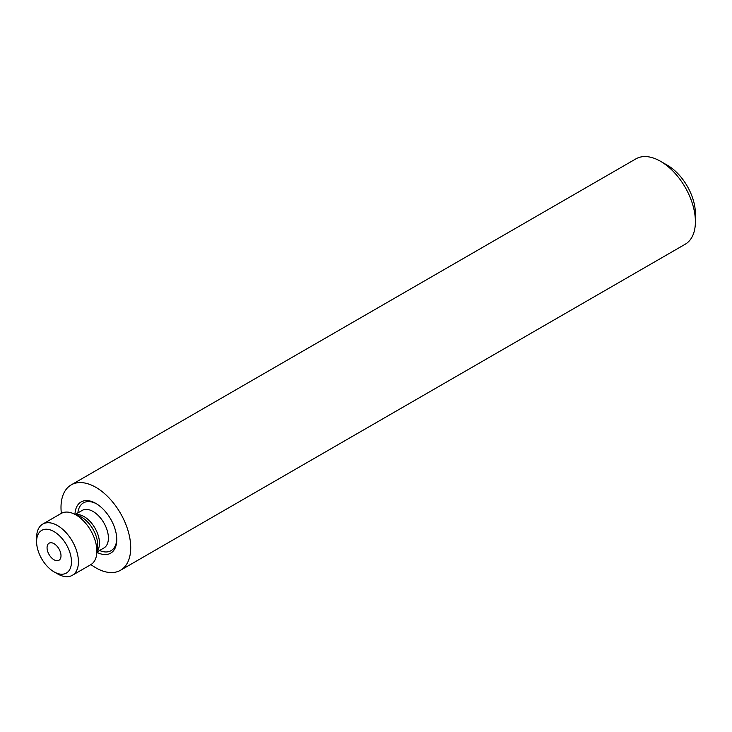 <?xml version="1.0" encoding="UTF-8"?>
<svg xmlns="http://www.w3.org/2000/svg" width="732" height="732" viewBox="0 0 732 732"><rect width="100%" height="100%" fill="white"/><g stroke="black" fill="none" stroke-linecap="round" stroke-linejoin="round"><path stroke-width="1.1" d="M90.924 564.573A49.291 28.457 -120 0 0 95.855 567.831A49.291 28.457 -120 0 0 120.505 570.265L685.189 244.25A49.291 28.457 -120 0 0 695.4 221.686L695.4 213.634A39.437 22.765 -120 0 0 667.511 165.331L660.548 161.305A49.291 28.457 -120 0 0 635.898 158.871L71.205 484.886A49.291 28.457 -120 0 0 61.351 513.352M695.4 221.686A49.291 28.457 -120 0 0 660.548 161.305M120.505 570.265A49.291 28.457 -120 0 0 120.505 513.342A49.291 28.457 -120 0 0 71.205 484.886M96.963 552.331A29.573 17.074 -120 0 0 116.772 539.649A29.573 17.074 -120 0 0 95.855 503.424A29.573 17.074 -120 0 0 74.975 514.239M90.731 564.683A29.573 17.074 -120 0 0 90.75 564.674A29.573 17.074 -120 0 0 96.642 554.618A29.573 17.074 -120 0 0 75.963 514.916A29.573 17.074 -120 0 0 72.834 513.379A29.573 17.074 -120 0 0 61.177 513.443L42.721 524.103A29.573 17.074 60 0 1 57.517 525.567A29.573 17.074 60 0 1 76.833 551.626A29.573 17.074 60 0 1 72.303 575.325A29.573 17.074 60 0 1 57.517 573.861L54.031 571.848A24.65 14.228 60 0 1 36.6 541.662A24.65 14.228 60 0 1 54.031 531.606A24.65 14.228 60 0 1 71.462 561.792A24.65 14.228 60 0 1 54.031 571.848M54.031 543.675A9.855 5.691 60 0 1 60.472 552.367A9.855 5.691 60 0 1 58.963 560.264A9.855 5.691 60 0 1 49.099 554.572A9.855 5.691 60 0 1 49.099 543.19A9.855 5.691 60 0 1 49.108 543.181A9.855 5.691 60 0 1 54.031 543.675M36.6 541.662L36.6 537.636A29.573 17.074 60 0 1 42.721 524.103M72.834 513.379L79.001 515.859A23.076 13.322 60 0 1 97.576 548.03L96.642 554.618M75.972 514.642A21.686 12.526 60 0 1 94.977 528.083A21.686 12.526 60 0 1 97.118 551.269M75.332 514.386L82.222 510.405A21.686 12.526 60 0 1 82.24 510.396A21.686 12.526 60 0 1 103.917 522.941A21.686 12.526 60 0 1 103.917 547.975L97.017 551.946M77.867 512.922A27.606 15.939 60 0 1 83.466 502.857A27.606 15.939 60 0 1 96.569 503.854M116.763 538.825A27.606 15.939 60 0 1 99.561 550.482M72.303 575.325L90.75 564.674"/></g></svg>
